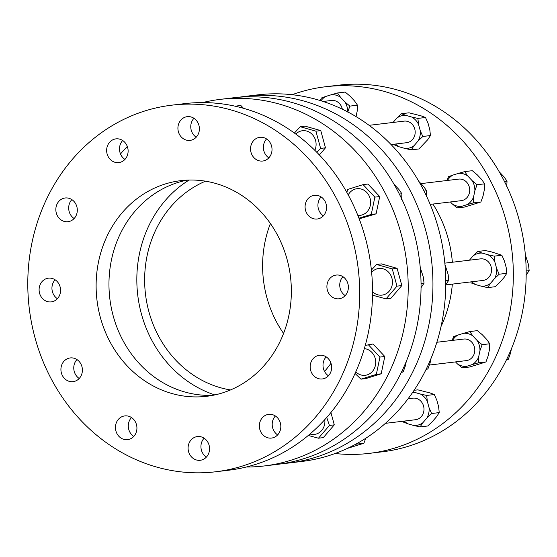<?xml version="1.0" encoding="UTF-8"?>
<svg xmlns="http://www.w3.org/2000/svg" width="557" height="557" viewBox="0 0 557 557"><rect width="100%" height="100%" fill="white"/><g stroke="black" fill="none" stroke-linecap="round" stroke-linejoin="round"><path stroke-width="0.84" d="M347.624 448.308L363.874 443.261L365.747 438.282M356.257 443.922L355.317 444.437M420.124 426.906L413.893 425.52A16.613 14.914 -96.8 0 0 422.86 422.728L420.124 426.906L427.734 425.994L432.378 421.586L436.507 416.782L439.243 412.605L438.61 406.694L436.841 400.211L434.3 394.53L429.976 392.915L417.841 389.851L414.102 390.297M420.458 394.05L426.69 395.442L427.323 401.346A16.613 14.914 -96.8 0 0 420.458 394.05L414.561 392.372A16.613 14.914 -96.8 0 0 412.674 392.407M429.099 407.828L431.633 413.51L426.989 417.924A16.613 14.914 -96.8 0 0 429.099 407.828L427.323 401.346M413.05 391.856L414.561 392.372M404.312 421.071A16.613 14.914 -96.8 0 0 407.989 423.842L403.665 422.227L403.15 421.21M462.199 367.892L457.283 363.791A16.613 14.914 -96.8 0 0 466.425 366.388L462.199 367.892L469.809 366.979L485.955 361.946L488.12 356.007L489.485 349.49L489.749 343.773L486.734 339.45L482.306 334.736L477.391 330.642L469.781 331.554L472.789 335.878A16.613 14.914 -96.8 0 0 463.647 333.281L469.781 331.554M401.263 372.563L403.184 371.86L405.35 365.921L406.29 361.409M477.224 340.592L482.139 344.686L479.967 350.632A16.613 14.914 -96.8 0 0 477.224 340.592L472.789 335.878M478.609 357.141L478.345 362.858L472.211 364.584A16.613 14.914 -96.8 0 0 478.609 357.141L479.967 350.632M452.138 340.445L453.635 336.581L457.861 335.084A16.613 14.914 -96.8 0 0 452.542 340.397M426.001 369.604L427.922 368.901L430.088 362.955L431.027 358.45M506.39 359.968L508.311 359.265L510.477 353.326L511.423 348.814M487.667 287.614L481.443 286.228A16.613 14.914 -96.8 0 0 490.411 283.429L487.667 287.614L495.277 286.702L499.921 282.288L504.05 277.49L506.793 273.306L506.16 267.395L504.384 260.913L501.85 255.231L491.622 251.938L485.391 250.553L477.781 251.465L482.104 253.08A16.613 14.914 -96.8 0 0 473.137 255.872L477.781 251.465M421.05 287.677L424.023 283.221L423.39 277.309L420.236 267.52M488.009 254.758L494.24 256.143L494.874 262.055A16.613 14.914 -96.8 0 0 488.009 254.758L482.104 253.08M496.642 268.537L499.183 274.218L494.539 278.625A16.613 14.914 -96.8 0 0 496.642 268.537L494.874 262.055M471.863 281.779A16.613 14.914 -96.8 0 0 475.539 284.543L471.208 282.935L470.7 281.919M445.781 284.711L448.761 280.262L448.12 274.35L444.973 264.561M526.177 275.081L529.15 270.625L528.516 264.714L525.362 254.925M457.109 207.942L452.193 203.841A16.613 14.914 -96.8 0 0 461.335 206.438L457.109 207.942L464.719 207.03L480.872 201.996L483.037 196.057L484.395 189.54L484.66 183.831L481.652 179.5L477.217 174.794L472.308 170.693L464.698 171.605L467.706 175.928A16.613 14.914 -96.8 0 0 458.564 173.331L464.698 171.605M401.625 199.455L401.889 193.745L398.882 189.422L394.098 184.388M447.048 180.496L448.545 176.639L452.771 175.135A16.613 14.914 -96.8 0 0 447.452 180.447M472.134 180.642L477.05 184.743L474.884 190.682A16.613 14.914 -96.8 0 0 472.134 180.642L467.706 175.928M473.527 197.199L473.262 202.908L467.128 204.635A16.613 14.914 -96.8 0 0 473.527 197.199L474.884 190.682M426.363 196.496L426.627 190.779L423.619 186.456L418.836 181.422M506.752 186.86L507.023 181.15L504.008 176.827L499.225 171.793M411.317 149.868L405.085 148.482A16.613 14.914 -96.8 0 0 414.053 145.69L411.317 149.868L418.927 148.956L427.699 139.744L430.436 135.56L429.802 129.656L428.034 123.174L425.492 117.492L421.169 115.877L409.04 112.813L401.423 113.719L405.754 115.334A16.613 14.914 -96.8 0 0 396.779 118.133L401.423 113.719M411.651 117.012L417.882 118.404L418.516 124.308A16.613 14.914 -96.8 0 0 411.651 117.012L405.754 115.334M395.505 144.033A16.613 14.914 -96.8 0 0 399.181 146.804L394.857 145.189L394.342 144.172M420.291 130.791L422.826 136.472L418.182 140.886A16.613 14.914 -96.8 0 0 420.291 130.791L418.516 124.308M363.874 443.261L356.264 444.173M407.989 423.842L413.893 425.52M439.243 412.605L431.633 413.51M422.86 422.728L426.989 417.924M485.955 361.946L478.345 362.858M466.425 366.388L472.211 364.584M489.749 343.773L482.139 344.686M401.506 372.062L403.184 371.86M426.244 369.096L427.922 368.901M506.64 359.467L508.311 359.265M506.793 273.306L499.183 274.218M490.411 283.429L494.539 278.625M501.85 255.231L494.24 256.143M421.043 283.576L424.023 283.221M445.781 280.617L448.761 280.262M526.17 270.981L529.15 270.625M450.432 201.961L452.193 203.841M484.66 183.831L477.05 184.743M480.872 201.996L473.262 202.908M399.327 194.052L401.889 193.745M424.065 191.086L426.627 190.779M504.454 181.457L507.023 181.15M292.119 94.718A184.611 165.673 83.2 0 1 298.796 92.462A184.611 165.673 83.2 0 1 325.427 86.767A184.611 165.673 83.2 0 1 509.523 235.374A184.611 165.673 83.2 0 1 395.971 447.668A184.611 165.673 83.2 0 1 369.347 453.363A184.611 165.673 83.2 0 1 335.105 453.502M337.528 92.977L340.543 97.301A16.613 14.914 -96.8 0 0 331.401 94.704L337.528 92.977L345.145 92.065L350.054 96.159L354.489 100.873L357.497 105.196L349.887 106.109L347.721 112.054M357.497 105.196L357.232 110.913L356.041 116.608M432.928 204.064A117.283 105.252 83.2 0 1 452.368 262.236M452.347 284.112A117.283 105.252 83.2 0 1 441.053 326.472M239.099 97.231A184.611 165.673 83.2 0 1 245.031 96.396L257.877 94.857A184.611 165.673 83.2 0 1 441.973 243.465A184.611 165.673 83.2 0 1 328.421 455.758A184.611 165.673 83.2 0 1 301.797 461.461L288.951 462.999A184.611 165.673 83.2 0 1 282.991 463.591M325.427 86.767L338.266 85.228A184.611 165.673 83.2 0 1 522.369 233.836A184.611 165.673 83.2 0 1 408.817 446.129A184.611 165.673 83.2 0 1 382.193 451.824L369.347 453.363M283.569 333.462A108.594 97.454 83.2 0 1 270.396 223.538M399.181 146.804L405.085 148.482M425.492 117.492L417.882 118.404M430.436 135.56L422.826 136.472M202.588 102.579A184.611 165.673 83.2 0 1 220.293 99.362L233.139 97.823A184.611 165.673 83.2 0 1 417.242 246.431A184.611 165.673 83.2 0 1 303.69 458.724A184.611 165.673 83.2 0 1 277.059 464.42L264.22 465.958A184.611 165.673 83.2 0 1 246.25 467.017M214.814 394.927A117.283 105.252 83.2 0 1 137.753 295.182A117.283 105.252 83.2 0 1 189.074 180.057M230.501 389.949A108.594 97.454 83.2 0 1 145.495 294.256A108.594 97.454 83.2 0 1 205.491 181.185M213.046 395.289A108.594 97.454 83.2 0 1 110.565 303.795A108.594 97.454 83.2 0 1 178.003 182.466A108.594 97.454 83.2 0 1 187.27 180.12M165.157 184.005A108.594 97.454 83.2 0 1 180.816 180.649A108.594 97.454 83.2 0 1 289.111 268.063A108.594 97.454 83.2 0 1 222.32 392.943A108.594 97.454 83.2 0 1 206.654 396.299A108.594 97.454 83.2 0 1 98.359 308.877A108.594 97.454 83.2 0 1 165.157 184.005M245.031 96.396A184.611 165.673 83.2 0 1 429.134 245.003A184.611 165.673 83.2 0 1 315.582 457.297A184.611 165.673 83.2 0 1 288.951 462.999M220.293 99.362A184.611 165.673 83.2 0 1 404.396 247.969A184.611 165.673 83.2 0 1 290.845 460.263A184.611 165.673 83.2 0 1 264.22 465.958M120.5 153.969A184.611 165.673 83.2 0 1 127.309 146.463M330.914 412.542L334.284 424.859L323.318 437.614L318.472 438.199L308.258 435.477M365.26 345.431L373.03 343.989L384.803 356.501L381.19 373.803L365.81 378.593L360.957 379.171L355.06 373.475M371.394 270.034L376.595 264.478L381.448 263.893L397.12 268.349L401.834 285.567L390.868 298.322L386.015 298.9L372.508 295.161M346.83 192.402L347.721 189.415L363.094 184.625L367.947 184.04L379.714 196.551L376.1 213.853L359.174 218.831M294.381 133.046L300.244 126.731L305.097 126.154L320.769 130.61L325.476 147.821L319.356 154.943M235.179 106.213L240.784 105.412L243.513 108.309M330.99 363.31A125.973 113.05 83.2 0 1 324.522 371.415M171.779 105.176L184.618 103.637A184.611 165.673 83.2 0 1 368.72 252.244A184.611 165.673 83.2 0 1 255.169 464.538A184.611 165.673 83.2 0 1 228.544 470.233L215.698 471.772A184.611 165.673 83.2 0 1 31.596 323.164A184.611 165.673 83.2 0 1 145.147 110.871A184.611 165.673 83.2 0 1 171.779 105.176A184.611 165.673 83.2 0 1 355.874 253.783A184.611 165.673 83.2 0 1 242.323 466.077A184.611 165.673 83.2 0 1 215.698 471.772M204.113 438.192A11.948 10.722 -96.8 0 0 204.342 455.396A11.948 10.722 -96.8 0 0 206.375 457.109M275.381 415.988A11.948 10.722 -96.8 0 0 277.644 434.906M326.186 356.877A11.948 10.722 -96.8 0 0 328.456 375.794M342.924 276.69A11.948 10.722 -96.8 0 0 345.194 295.607M321.104 196.927A11.948 10.722 -96.8 0 0 323.373 215.844M266.573 138.951A11.948 10.722 -96.8 0 0 268.836 157.868M193.94 118.3A11.948 10.722 -96.8 0 0 196.21 137.217M122.672 140.503A11.948 10.722 -96.8 0 0 124.935 159.42M71.86 199.615A11.948 10.722 -96.8 0 0 74.13 218.532M55.122 279.802A11.948 10.722 -96.8 0 0 54.823 280.136A11.948 10.722 -96.8 0 0 57.392 298.719M76.943 359.564A11.948 10.722 -96.8 0 0 74.039 365.281A11.948 10.722 -96.8 0 0 79.212 378.482M131.48 417.541A11.948 10.722 -96.8 0 0 128.764 429.426A11.948 10.722 -96.8 0 0 133.743 436.458M191.504 456.935A11.948 10.722 83.2 0 1 188.593 444.507A11.948 10.722 83.2 0 1 197.401 436.563A11.948 10.722 83.2 0 1 209.467 447.146A11.948 10.722 83.2 0 1 200.242 460.284A11.948 10.722 83.2 0 1 191.504 456.935M267.68 437.767A11.948 10.722 83.2 0 1 259.367 425.353A11.948 10.722 83.2 0 1 268.669 414.352A11.948 10.722 83.2 0 1 280.735 424.942A11.948 10.722 83.2 0 1 271.51 438.074A11.948 10.722 83.2 0 1 267.68 437.767M324.042 378.593A11.948 10.722 83.2 0 1 322.322 378.962A11.948 10.722 83.2 0 1 310.256 368.379A11.948 10.722 83.2 0 1 319.481 355.241A11.948 10.722 83.2 0 1 331.394 364.856A11.948 10.722 83.2 0 1 324.042 378.593M345.493 295.273A11.948 10.722 83.2 0 1 339.06 298.782A11.948 10.722 83.2 0 1 326.994 288.199A11.948 10.722 83.2 0 1 336.219 275.061A11.948 10.722 83.2 0 1 347.178 281.717A11.948 10.722 83.2 0 1 345.493 295.273M326.284 210.128A11.948 10.722 83.2 0 1 317.239 219.012A11.948 10.722 83.2 0 1 305.173 208.429A11.948 10.722 83.2 0 1 314.392 195.291A11.948 10.722 83.2 0 1 326.284 210.128M271.551 145.976A11.948 10.722 83.2 0 1 262.702 161.036A11.948 10.722 83.2 0 1 250.643 150.453A11.948 10.722 83.2 0 1 259.861 137.314A11.948 10.722 83.2 0 1 271.551 145.976M195.973 120.006A11.948 10.722 83.2 0 1 198.884 132.441A11.948 10.722 83.2 0 1 190.069 140.385A11.948 10.722 83.2 0 1 178.01 129.802A11.948 10.722 83.2 0 1 187.229 116.664A11.948 10.722 83.2 0 1 195.973 120.006M119.797 139.18A11.948 10.722 83.2 0 1 128.11 151.595A11.948 10.722 83.2 0 1 118.801 162.588A11.948 10.722 83.2 0 1 106.735 152.005A11.948 10.722 83.2 0 1 115.96 138.867A11.948 10.722 83.2 0 1 119.797 139.18M63.428 198.355A11.948 10.722 83.2 0 1 65.148 197.986A11.948 10.722 83.2 0 1 77.214 208.569A11.948 10.722 83.2 0 1 67.996 221.707A11.948 10.722 83.2 0 1 56.083 212.092A11.948 10.722 83.2 0 1 63.428 198.355M41.977 281.675A11.948 10.722 83.2 0 1 48.417 278.166A11.948 10.722 83.2 0 1 60.476 288.749A11.948 10.722 83.2 0 1 51.258 301.887A11.948 10.722 83.2 0 1 40.292 295.224A11.948 10.722 83.2 0 1 41.977 281.675M61.193 366.819A11.948 10.722 83.2 0 1 70.238 357.935A11.948 10.722 83.2 0 1 82.304 368.518A11.948 10.722 83.2 0 1 73.078 381.656A11.948 10.722 83.2 0 1 61.193 366.819M115.919 430.972A11.948 10.722 83.2 0 1 124.768 415.912A11.948 10.722 83.2 0 1 136.834 426.495A11.948 10.722 83.2 0 1 127.609 439.633A11.948 10.722 83.2 0 1 115.919 430.972M235.931 105.99L236.3 106.464M342.318 109.2A10.861 9.748 -96.8 0 0 331.492 100.476L323.13 101.478M347.721 111.915A16.613 14.914 -96.8 0 0 344.971 102.015L340.543 97.301M344.971 102.015L349.887 106.109M320.345 100.587L321.382 98.004L325.608 96.507A16.613 14.914 -96.8 0 0 320.964 100.782M331.401 94.704L325.608 96.507M314.837 150.327A13.417 12.045 -96.8 0 0 315.791 147.396A13.417 12.045 -96.8 0 0 310.047 132.608A13.417 12.045 -96.8 0 0 295.781 134.063M325.476 147.821L320.623 148.406L316.863 152.353M320.769 130.61L315.916 131.187L320.623 148.406M300.244 126.731L315.916 131.187M357.824 215.378A13.417 12.045 -96.8 0 0 367.397 211.416A13.417 12.045 -96.8 0 0 366.791 192.464A13.417 12.045 -96.8 0 0 349.747 192.652A13.417 12.045 -96.8 0 0 348.202 194.894M376.1 213.853L371.254 214.431L358.938 218.205M379.714 196.551L374.861 197.129L371.254 214.431M363.094 184.625L374.861 197.129M372.536 291.736A13.417 12.045 -96.8 0 0 383.926 294.709A13.417 12.045 -96.8 0 0 391.926 278.208A13.417 12.045 -96.8 0 0 376.859 268.892A13.417 12.045 -96.8 0 0 371.623 272.352M401.834 285.567L396.981 286.145L386.015 298.9M397.12 268.349L392.267 268.934L396.981 286.145M355.77 371.895A13.417 12.045 -96.8 0 0 360.95 374.958A13.417 12.045 -96.8 0 0 375.411 365.322A13.417 12.045 -96.8 0 0 366.367 349.002A13.417 12.045 -96.8 0 0 364.341 348.626M381.19 373.803L376.337 374.381L360.957 379.171M384.803 356.501L379.951 357.079L376.337 374.381M309.984 434.028A13.417 12.045 -96.8 0 0 324.801 419.637M334.284 424.859L329.431 425.444L318.472 438.199M376.595 264.478L392.267 268.934M368.184 344.567L379.951 357.079M326.743 417.465L329.431 425.444M391.084 144.562L406.707 142.689A10.861 9.748 -96.8 0 0 415.097 130.749A10.861 9.748 -96.8 0 0 404.124 121.127L369.089 125.325M414.053 145.69L418.182 140.886M396.779 118.133L393.068 122.449M430.178 204.391L461.245 200.666A10.861 9.748 -96.8 0 0 469.628 188.726A10.861 9.748 -96.8 0 0 458.662 179.103L420.953 183.622M461.335 206.438L467.128 204.635M458.564 173.331L452.771 175.135M445.781 284.899L483.065 280.436A10.861 9.748 -96.8 0 0 491.448 268.495A10.861 9.748 -96.8 0 0 480.482 258.873L444.841 263.141M475.539 284.543L481.443 286.228M473.137 255.872L469.426 260.196M429.412 365.037L466.327 360.616A10.861 9.748 -96.8 0 0 474.787 350.618A10.861 9.748 -96.8 0 0 467.226 339.331A10.861 9.748 -96.8 0 0 463.744 339.053L436.862 342.27M455.515 361.911L457.283 363.791M463.647 333.281L457.861 335.084M385.437 423.334L415.515 419.727A10.861 9.748 -96.8 0 0 423.529 412.507A10.861 9.748 -96.8 0 0 420.883 401.207A10.861 9.748 -96.8 0 0 412.932 398.164L408.107 398.742M434.3 394.53L426.69 395.442"/></g></svg>
